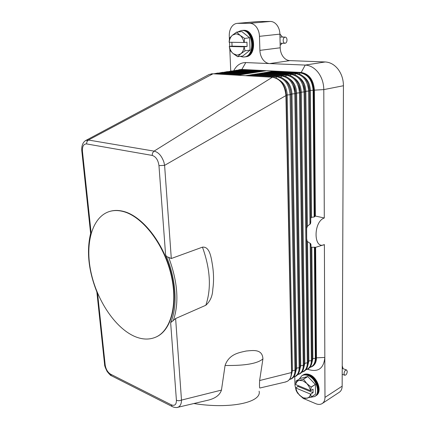 <?xml version="1.0" encoding="UTF-8"?>
<svg xmlns="http://www.w3.org/2000/svg" width="429" height="429" viewBox="0 0 429 429"><rect width="100%" height="100%" fill="white"/><g stroke="black" fill="none" stroke-linecap="round" stroke-linejoin="round"><path stroke-width="0.64" d="M240.294 70.42L241.141 69.552L239.57 69.627L241.838 69.45L265.787 70.806L237.494 75.214L245.538 75.681L250.611 74.925M249.463 75.901L250.402 74.914L273.799 71.214L301.185 72.458C309.089 73.89 313.497 79.751 314.414 90.036L315.385 216.044L324.292 218.002L323.798 89.607L343.441 85.736C343.382 79.44 341.597 73.933 338.079 69.214C334.443 64.656 330.153 62.237 325.203 61.958L305.234 65.079C310.215 65.385 314.559 67.889 318.259 72.587C321.841 77.456 323.686 83.129 323.798 89.607L313.728 90.17C312.811 79.874 308.397 74.008 300.493 72.576L300.069 72.882L273.375 71.514L273.799 71.214M254.284 75.123L255.405 74.169M245.79 62.575L241.838 69.45L301.185 72.458L305.234 65.079L245.79 62.575C240.664 62.559 236.663 65.229 233.789 70.581M230.732 70.951L229.837 49.657M229.703 46.423L229.526 42.251M229.386 38.937L229.268 36.031C229.156 32.588 229.89 29.612 231.467 27.113C232.968 24.866 234.845 23.622 237.098 23.375L249.742 23.284C252.279 23.327 254.515 24.592 256.445 27.086C258.312 29.671 259.325 32.749 259.475 36.331L259.894 50.37C260.038 53.898 261.041 56.96 262.902 59.551C264.816 62.071 267.079 63.412 269.685 63.583L289.854 60.623C287.258 60.468 285.017 59.164 283.129 56.719C281.301 54.204 280.325 51.228 280.212 47.791L259.894 50.37M86.191 140.256L209.148 74.469L212.784 73.777L237.494 75.214M268.372 72.855L269.428 71.949M272.946 72.12L273.375 71.514M311.154 217.482L310.827 217.959L311.54 217.31L314.167 216.988L315.385 216.044M324.292 218.002C313.165 221.691 313.443 250.059 324.394 244.594L315.626 247.319L311.438 247.227L311.02 246.766L310.752 243.79L307.143 241.323L306.692 238.733L306.66 228.362L307.362 226.33L310.553 223.611L310.827 217.959M306.982 226.936L306.66 228.362M306.799 240.17L307.143 241.323M311.111 247.024L311.438 247.227M315.626 247.319L316.479 357.829C316.43 361.824 315.106 364.65 312.505 366.302L311.899 366.661C314.5 365.009 315.824 362.183 315.873 358.188L314.988 247.184M324.394 244.594L324.978 397.399C324.941 400.193 324.045 402.214 322.292 403.474L322.222 403.523C320.42 404.644 318.291 404.708 315.83 403.71L304.038 398.739M263.733 73.6L264.811 72.678M259.041 74.356L260.14 73.418M212.8 289.232L212.795 289.296C212.537 296.021 210.215 301.34 205.829 305.26L175.622 318.533L170.64 322.667C177.976 306.36 176.185 278.582 165.583 254.644L158.961 165.621L164.597 165.363L163.937 162.248C161.722 155.877 158.44 152.166 154.086 151.126L272.383 77.241L245.753 75.697M272.517 77.241L272.383 77.241C280.357 78.775 284.872 84.894 285.923 95.587L286.191 95.485C285.961 89.725 284.084 84.969 280.566 81.21C278.158 78.786 275.477 77.461 272.517 77.241L272.608 77.258M176.871 407.496L177.735 407.319C179.547 406.703 180.727 405.121 181.279 402.579L181.494 400.101L221.461 390.095L225.069 365.465C229.15 353.812 239.532 352.568 246.182 351.024C252.772 350.466 262.425 348.648 262.923 358.907L259.62 380.539L291.339 372.597C291.339 376.71 290.047 379.59 287.457 381.236L285.076 382.1M165.578 254.644C166.034 256.145 166.972 257.025 168.399 257.277L171.3 258.515L164.597 165.363L285.923 95.587L291.575 372.297L286.288 95.088L285.596 90.197L283.778 85.714M171.3 258.515L202.467 247.152C209.341 246.343 211.009 256.344 212.21 263.556C213.771 272.544 213.964 281.124 212.789 289.296M175.622 318.533L181.494 400.101L178.909 400.766L176.421 400.343L170.645 322.672M193.838 403.533C230.432 409.373 262.065 402.268 259.1 391.173M259.62 380.539C259.4 385.553 259.481 388.047 259.867 388.02L286.014 381.874M206.971 400.45L208.714 400.037C215.669 398.176 219.921 394.862 221.461 390.095M173.262 320.79C179.327 302.847 177.778 281.66 168.613 257.212M96.863 292.015L104.596 364.505L105.196 365.052L97.614 293.817C88.347 271.208 86.149 250.547 91.018 231.826L82.443 151.276L81.805 150.847M109.947 211.363L110.14 211.304C114.253 210.13 118.699 210.156 123.472 211.384C142.24 216.039 163.374 242.583 171.005 272.801C178.754 303.024 171.6 330.314 156.194 336.953L156.011 337.033M123.08 211.497C141.849 216.157 162.988 242.712 170.624 272.946C178.378 303.18 171.23 330.48 155.829 337.119C149.287 339.929 142.176 339.677 134.508 336.357C114.956 327.761 96.713 300.043 90.846 271.621C84.899 243.222 92.23 216.581 109.754 211.417C113.867 210.242 118.313 210.264 123.08 211.497M97.614 293.817L97.501 293.543M158.961 165.621C158.156 160.001 155.883 156.601 152.145 155.411L152.585 152.896L154.086 151.126L88.39 140.031L213.004 73.793M152.145 155.411L86.567 143.919L86.948 141.629L88.39 140.031L85.543 140.615M104.553 364.087L104.596 364.5M307.636 369.197L308.708 369.61C318.42 372.329 323.793 368.27 324.823 357.437L316.479 357.829L315.331 358.344L314.414 247.152M259.475 36.331L279.917 34.127C279.799 30.641 278.823 27.644 276.978 25.134C275.08 22.71 272.865 21.482 270.334 21.45L249.742 23.284M343.441 85.736L342.154 386.18L324.978 397.399M339.291 392.262L339.425 392.17C341.189 390.91 342.095 388.91 342.154 386.18M296.069 390.245L294.932 385.07L294.782 376.764M303.072 398.289L297.608 393.146L296.67 391.538M279.917 34.127L280.212 47.791M237.607 23.354L258.231 21.541L270.334 21.45M258.231 21.541L237.098 23.375M289.854 60.623L325.203 61.958M310.28 397.345L314.65 396.557L315.412 396.069C321.68 392.68 316.956 377.885 308.708 375.102C306.36 374.217 304.322 374.276 302.579 375.278L301.818 375.74L299.228 379.107M314.65 396.557C320.919 393.168 316.194 378.357 307.942 375.563C305.593 374.678 303.555 374.737 301.818 375.74M315.615 395.929L315.83 395.801C322.099 392.412 317.38 377.622 309.127 374.844C306.783 373.959 304.746 374.024 303.003 375.026L302.794 375.161M303.003 375.026L303.394 374.796C305.132 373.788 307.175 373.729 309.518 374.608C317.766 377.386 322.479 392.165 316.211 395.554L315.83 395.801M303.501 379.182L306.751 383.446L302.933 380.764L299.179 380.394L303.501 379.182L307.797 376.576L315.347 384.416L311.073 387.087L310.719 390.685L313.052 389.216L313.084 392.637L310.752 394.117L311.175 397.072L303.775 398.761L299.415 395.093L303.174 397.801L306.933 398.251C308.853 397.758 310.054 396.375 310.532 394.095L310.752 394.117M311.138 387.237L315.347 384.416M315.412 384.566L315.492 394.256L311.239 396.975M311.175 397.072L315.492 394.256M296.074 381.011L299.179 380.394C297.297 380.941 296.133 382.346 295.694 384.604L296.074 381.011L300.364 378.421L307.673 376.528L303.378 379.134M295.672 387.886L297.061 391.752L299.415 395.093L296.246 390.851L295.672 387.886L298.016 386.454L297.999 385.548M310.719 390.685L308.88 386.304L306.751 383.446L311.073 387.087M310.532 394.095L295.753 387.988M298.016 386.454L313.084 392.637M295.694 384.604L310.494 390.669M343.061 368.688L342.24 365.749M344.004 373.659C344.38 371.128 345.27 369.916 346.675 370.023L347.281 371.578C346.905 374.109 346.01 375.316 344.605 375.203L344.004 373.659M314.838 396.434C321.353 393.259 316.704 378.158 308.322 375.332C305.882 374.415 303.775 374.512 302.011 375.632M240.213 56.355L242.991 57.036L244.997 56.864C256.403 56.156 254.467 29.746 242.921 30.395L241.35 30.513L237.725 31.982M244.101 56.982C255.507 56.279 253.56 29.837 242.015 30.486L241.35 30.513M245.243 56.826L245.495 56.8C256.896 56.092 254.965 29.698 243.42 30.346L242.508 30.405M242.755 30.379L243.881 30.303C255.427 29.655 257.346 56.033 245.946 56.741L245.495 56.8M236.781 32.084L241.865 31.58L236.658 32.084L240.015 35.248L236.159 33.768L232.454 35.178L236.658 32.084M241.865 31.58L249.581 37.752L244.584 38.454L249.581 37.752M249.646 37.902L250.059 50.08L244.964 50.863L250.059 50.08M250 50.231L242.766 56.022L237.612 56.676L233.204 53.63L237.001 55.169L240.717 53.866L237.736 56.682M244.964 50.863L240.717 53.866C242.589 52.29 243.72 49.941 244.112 46.825L245.023 50.713M244.584 38.454L244.192 42.498L246.954 42.181L247.104 46.488L244.348 46.82M244.192 42.498L243.951 42.503C243.334 39.35 242.026 36.932 240.015 35.248L244.514 38.299M229.29 46.471L229.354 46.488C229.965 49.566 231.247 51.947 233.204 53.63L230.051 50.445L229.29 46.471L232.051 46.15L231.891 42.294M229.107 42.23L229.536 38.111L232.454 35.178C230.62 36.814 229.526 39.168 229.177 42.246L229.107 42.23M229.177 42.246L243.951 42.503M232.051 46.15L247.104 46.488M244.112 46.825L229.354 46.488M280.158 45.388L282.207 43.238M282.448 37.066L279.917 33.998M287.012 39.972C286.904 42.004 286.218 43.109 284.953 43.286C283.885 43.093 283.285 42.139 283.161 40.423C283.263 38.39 283.95 37.285 285.21 37.098C286.288 37.285 286.888 38.245 287.012 39.972M244.326 56.95C255.893 56.617 254.156 29.799 242.471 30.438L241.575 30.497M289.441 379.499C293.061 378.351 294.911 375.284 294.986 370.291L295.779 369.825L291.055 94.16L290.433 89.532L288.781 85.248M287.457 381.236C289.382 380.04 290.642 378.174 291.237 375.638L291.645 371.031L292.439 370.565L294.986 370.291L290.074 94.729L290.975 94.552C290.771 88.948 288.964 84.282 285.564 80.555C283.129 78.04 280.389 76.662 277.354 76.437L277.445 76.453M291.345 374.013L291.645 371.031L286.288 95.088L290.074 94.729C289.06 84.245 284.625 78.255 276.775 76.759L277.354 76.437M289.339 379.622L291.65 378.737C293.608 377.52 294.879 375.611 295.468 373.021L295.833 368.581L291.055 94.16L291.951 93.989C291.548 87.103 288.921 82.164 284.068 79.177M237.687 70.286L240.717 69.836L264.259 71.048M235.693 71.117L236.749 70.243M233.076 70.978L236.127 70.522L259.684 71.761M231.038 71.825L232.11 70.935M228.405 71.681L231.483 71.214L255.051 72.48M226.33 72.539L227.424 71.638M223.681 72.394L226.785 71.916L250.364 73.209M221.557 73.262L222.672 72.345M218.897 73.112L222.029 72.63L245.613 73.949M216.731 73.997L217.868 73.064M214.06 73.842L217.208 73.348L240.803 74.7M294.739 74.785L296.155 73.338M310.768 222.447L309.486 90.948L309.497 90.578L310.349 90.412C310.038 83.977 307.614 79.252 303.078 76.249M299.297 74.008L300.069 72.882C307.866 74.297 312.215 80.084 313.122 90.24L313.728 90.17L314.741 216.715M295.833 368.581L296.621 368.12L299.71 367.68L300.198 365.862L303.823 365.267L304.29 363.47L308.102 362.591L304.949 91.833L305.223 91.361L309.486 90.948C309.357 85.95 307.84 81.676 304.939 78.121C302.391 75.172 299.437 73.573 296.08 73.321M310.746 218.479L309.497 90.578L308.247 83.95M311.54 217.31L310.349 90.412L313.122 90.24L314.167 216.988M305.866 369.755C309.422 368.543 311.25 365.513 311.357 360.676L312.114 360.237L310.987 244.53M311.824 247.281L312.87 358.606L315.331 358.344C315.218 363.143 313.39 366.162 309.856 367.39M311.02 246.766L312.119 359.046L312.87 358.606L311.722 363.615M305.748 369.889L307.942 369.02C310.038 367.712 311.357 365.653 311.894 362.843L312.114 359.336M307.534 241.8L308.88 360.945L311.357 360.676L310.172 243.259M306.692 238.733L308.119 361.39L308.88 360.945L307.706 366.044M290.122 75.579L291.57 74.104M307.362 226.33L305.839 91.286C305.507 84.738 303.035 79.966 298.418 76.968M309.979 224.388L308.633 91.114C307.706 80.893 303.335 75.07 295.533 73.638L268.811 72.238M297.64 374.699L299.892 373.82C301.919 372.56 303.212 370.576 303.78 367.878L304.043 364.972L300.354 92.728L300.649 92.246L304.949 91.833C304.805 86.679 303.217 82.304 300.187 78.705C297.667 75.869 294.766 74.33 291.489 74.088M306.59 230.078L304.976 91.457L303.459 84.154M301.721 372.281L303.941 371.407C306 370.12 307.309 368.098 307.861 365.347L308.108 362.012M285.441 76.378L286.921 74.877M303.635 368.495L304.842 363.309L301.271 92.176C300.917 85.516 298.391 80.69 293.693 77.692M301.828 372.147C305.4 370.951 307.239 367.916 307.336 363.041L304.086 91.999C303.137 81.719 298.75 75.853 290.937 74.405L264.184 72.968M293.516 377.145L295.796 376.265C297.785 375.021 299.072 373.08 299.646 370.436L299.935 367.385L295.694 93.635L296.015 93.147L300.354 92.728C300.187 87.425 298.53 82.953 295.377 79.306C292.878 76.577 290.036 75.096 286.84 74.861M304.048 364.709L300.397 92.348L298.622 84.454M280.7 77.188L282.212 75.66M299.517 370.978L300.756 365.696L296.643 93.077C296.262 86.304 293.688 81.424 288.91 78.427M297.747 374.571C301.335 373.391 303.174 370.34 303.271 365.428L299.474 92.9C298.504 82.55 294.106 76.641 286.277 75.177L259.502 73.713M295.356 373.487L296.621 368.12L291.951 93.989L295.694 93.635C295.511 88.181 293.779 83.612 290.503 79.923C288.036 77.3 285.242 75.874 282.126 75.643M299.978 366.151L295.758 93.249L293.731 84.824M293.618 377.021C297.222 375.858 299.067 372.796 299.152 367.846L294.809 93.806C293.811 83.392 289.398 77.445 281.558 75.965L254.756 74.464M291.141 376.024L292.439 370.565L287.199 94.911C286.77 87.913 284.089 82.92 279.156 79.933M275.895 78.014L276.775 76.759L249.951 75.225M225.069 365.465C244.841 365.792 257.464 363.61 262.923 358.907M86.567 143.919C83.591 143.876 82.218 146.327 82.443 151.276M105.196 365.052C105.931 369.326 107.727 372.367 110.596 374.174L171.348 404.847C174.7 406.134 176.394 404.633 176.421 400.343M112.033 376.051L111.315 375.686L110.596 374.174M172.726 406.799L172.045 406.456L171.348 404.847M202.467 247.152C210.355 269.171 211.476 288.54 205.829 305.26M308.708 369.61L307.974 369.004M277.306 76.432L250.531 74.909M236.631 70.227L232.775 70.962M237.382 70.27L239.57 69.627M236.674 70.233L261.266 71.514M231.992 70.919L228.115 71.664M232.041 70.924L256.639 72.233M227.3 71.622L223.396 72.378M227.349 71.622L251.957 72.962M222.549 72.329L218.618 73.096M222.597 72.329L247.217 73.702M217.739 73.048L213.787 73.826M217.787 73.048L242.412 74.448M212.923 73.777L237.548 75.209M211.218 73.847L212.87 73.772M296.037 73.321L269.353 71.933M311.899 366.661L309.733 367.53M291.441 74.083L264.736 72.662M286.792 74.855L260.065 73.402M282.078 75.638L255.33 74.153M272.463 77.236L245.672 75.681M155.829 337.119L156.194 336.953M104.601 364.511C104.467 365.513 105.314 367.846 107.153 371.503C109.47 374.383 110.859 375.783 111.325 375.697L172.045 406.456C174.533 407.872 177.799 407.588 177.724 407.319M177.735 407.319L208.714 400.037M109.754 211.417L110.14 211.304M86.17 140.267C82.03 142.326 81.435 147.726 81.826 151.04L90.599 233.301M339.36 392.219L322.222 403.523M342.229 368.377L346.439 369.937M342.203 374.297L344.605 375.203M284.953 43.286L280.116 43.2M285.151 37.098L279.981 37.039"/></g></svg>
